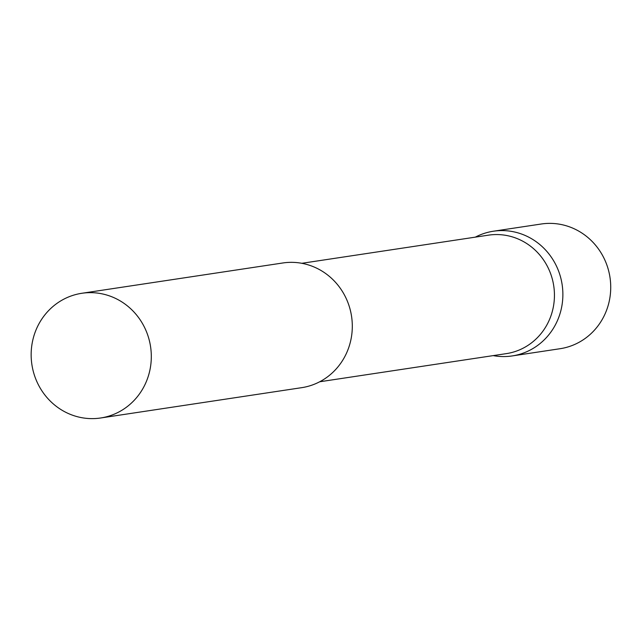 <?xml version="1.0" encoding="UTF-8"?>
<svg xmlns="http://www.w3.org/2000/svg" width="642" height="642" viewBox="0 0 642 642"><rect width="100%" height="100%" fill="white"/><g stroke="black" fill="none" stroke-linecap="round" stroke-linejoin="round"><path stroke-width="0.96" d="M475.329 237.139A63.06 60.011 81.4 0 1 493.393 231.224A63.06 60.011 81.4 0 1 561.02 278.933A63.06 60.011 81.4 0 1 512.196 355.933A63.06 60.011 81.4 0 1 493.192 355.612A63.06 60.011 -98.6 0 0 517.612 354.849A63.06 60.011 -98.6 0 0 561.02 278.933A63.06 60.011 -98.6 0 0 487.968 232.316A63.06 60.011 -98.6 0 0 475.329 237.139M493.393 231.224L541.246 224.01A63.06 60.011 81.4 0 1 608.873 271.718A63.06 60.011 81.4 0 1 560.049 348.718L512.196 355.933M319.692 381.773L506.297 353.638A59.907 57.01 -98.6 0 0 511.441 352.602A59.907 57.01 -98.6 0 0 553.268 283.178A59.907 57.01 -98.6 0 0 488.434 235.165L301.828 263.3M100.633 417.99L301.628 387.68A63.06 60.011 -98.6 0 0 307.053 386.596A63.06 60.011 -98.6 0 0 351.07 313.521A63.06 60.011 -98.6 0 0 282.825 262.979L81.831 293.282A63.06 60.011 -98.6 0 0 76.414 294.373A63.06 60.011 -98.6 0 0 32.389 367.449A63.06 60.011 -98.6 0 0 100.633 417.99A63.06 60.011 -98.6 0 0 106.058 416.899A63.06 60.011 -98.6 0 0 150.076 343.823A63.06 60.011 -98.6 0 0 81.831 293.282"/></g></svg>
